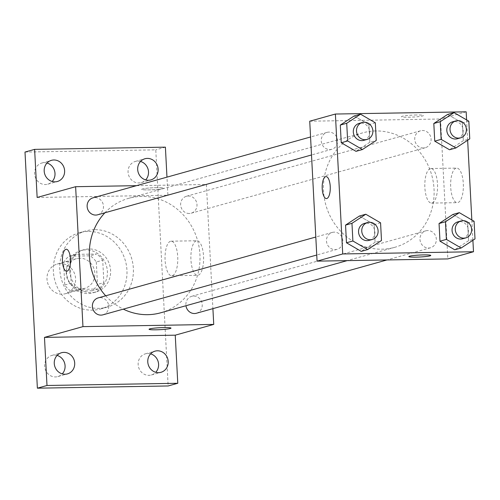 <?xml version="1.0" encoding="UTF-8"?>
<svg xmlns="http://www.w3.org/2000/svg" width="500" height="500" viewBox="0 0 500 500"><rect width="100%" height="100%" fill="white"/><g stroke="black" fill="none" stroke-linecap="round" stroke-linejoin="round"><path stroke-width="0.38" stroke-dasharray="2.5 1.88" d="M60.494 263.575A15.388 14.238 74.4 0 0 57.156 264.062A15.388 14.238 74.4 0 0 47.587 282.719A15.388 14.238 74.4 0 0 65.444 293.7A15.388 14.238 74.4 0 0 75.406 276.825A15.388 14.238 74.4 0 0 60.494 263.575M79.737 258.194A15.388 14.238 74.4 0 0 76.394 258.681A15.388 14.238 74.4 0 0 66.825 277.331A15.388 14.238 74.4 0 0 84.688 288.312A15.388 14.238 74.4 0 0 94.65 271.444A15.388 14.238 74.4 0 0 79.737 258.194M96.3 262L97.475 284.438A20.888 19.331 74.4 0 1 91.944 290.812L70.975 291.163A20.888 19.331 74.4 0 1 64.781 284.994L63.606 262.556A20.888 19.331 74.4 0 1 69.138 256.188L90.106 255.831A20.888 19.331 74.4 0 1 96.3 262L102.713 260.206L103.888 282.644L97.475 284.438M64.781 284.994L71.194 283.2L70.019 260.763L63.606 262.556M69.138 256.188L75.556 254.387L96.525 254.037L90.106 255.831M75.556 254.387A20.888 19.331 74.4 0 0 70.019 260.763M71.194 283.2A20.888 19.331 74.4 0 0 77.387 289.369L70.975 291.163M103.888 282.644A20.888 19.331 74.4 0 1 98.356 289.019L77.387 289.369M102.713 260.206A20.888 19.331 74.4 0 0 96.525 254.037M66.519 272.05A21.981 20.344 -105.6 0 1 81.031 250.538A21.981 20.344 -105.6 0 1 106.544 266.225A21.981 20.344 -105.6 0 1 92.875 292.869A21.981 20.344 -105.6 0 1 66.519 272.05M69.725 271.15A21.981 20.344 74.4 0 0 96.081 291.975A21.981 20.344 74.4 0 0 110.319 267.875A21.981 20.344 74.4 0 0 89.019 248.944A21.981 20.344 74.4 0 0 84.237 249.638A21.981 20.344 74.4 0 0 69.725 271.15M98.356 289.019L91.944 290.812M88.1 231.45A39.562 36.619 74.4 0 0 79.506 232.706A39.562 36.619 74.4 0 0 54.9 280.669A39.562 36.619 74.4 0 0 100.819 308.906A39.562 36.619 74.4 0 0 126.438 265.525A39.562 36.619 74.4 0 0 88.1 231.45M94.513 229.656A39.562 36.619 74.4 0 0 85.919 230.912A39.562 36.619 74.4 0 0 61.312 278.875A39.562 36.619 74.4 0 0 107.231 307.113A39.562 36.619 74.4 0 0 132.856 263.731A39.562 36.619 74.4 0 0 94.513 229.656M150.6 353.85A10.987 10.169 74.4 0 0 145.406 353.831A10.987 10.169 74.4 0 0 138.575 367.156A10.987 10.169 74.4 0 0 151.331 375A10.987 10.169 74.4 0 0 155.756 372.294M140.519 161.456A10.987 10.169 74.4 0 0 135.325 161.438A10.987 10.169 74.4 0 0 128.494 174.762A10.987 10.169 74.4 0 0 141.25 182.606A10.987 10.169 74.4 0 0 145.675 179.9M47.013 163.044A10.987 10.169 74.4 0 0 41.819 163.025A10.987 10.169 74.4 0 0 34.987 176.344A10.987 10.169 74.4 0 0 47.744 184.188A10.987 10.169 74.4 0 0 52.169 181.481M57.094 355.438A10.987 10.169 74.4 0 0 51.906 355.419A10.987 10.169 74.4 0 0 45.069 368.738A10.987 10.169 74.4 0 0 57.825 376.581A10.987 10.169 74.4 0 0 62.256 373.875M25 152.056L155.775 149.844L168.15 385.962M37.144 197.469L167.919 195.25L166.969 177.15M165.4 147.156L155.775 149.844M136.506 185.669L206.4 184.488L167.919 195.25M206.4 184.488L212.906 308.644M196.337 240.837A17.288 6.362 -91 0 0 190.9 258.975A17.288 6.362 -91 0 0 197.531 275.325A17.288 6.362 -91 0 0 203.606 257.931A17.288 6.362 -91 0 0 196.95 240.75A17.288 6.362 -91 0 0 196.337 240.837M160.694 312.794A59.438 55.006 74.4 0 0 199.175 247.625A59.438 55.006 74.4 0 0 141.581 196.438A59.438 55.006 74.4 0 0 128.669 198.319A59.438 55.006 74.4 0 0 104.913 212.769M105.688 295.8A59.438 55.006 74.4 0 0 123.306 309.131M196.425 313.25A8.794 8.137 74.4 0 0 202.119 303.612A8.794 8.137 74.4 0 0 193.594 296.044A8.794 8.137 74.4 0 0 191.688 296.319A8.794 8.137 74.4 0 0 185.956 305.725M97.675 214.794A8.794 8.137 74.4 0 0 103.369 205.15A8.794 8.137 74.4 0 0 94.85 197.581A8.794 8.137 74.4 0 0 92.938 197.856M102.919 314.837A8.794 8.137 74.4 0 0 108.612 305.194A8.794 8.137 74.4 0 0 100.094 297.625A8.794 8.137 74.4 0 0 98.181 297.9M189.269 213.487A8.794 8.137 -105.6 0 1 180.75 205.912A8.794 8.137 -105.6 0 1 186.444 196.275A8.794 8.137 -105.6 0 1 196.65 202.55A8.794 8.137 -105.6 0 1 191.181 213.206A8.794 8.137 -105.6 0 1 189.269 213.487M156.713 187.644A10.987 0.981 177 0 0 141.731 189.344A10.987 0.981 177 0 0 152.756 189.744A10.987 0.981 177 0 0 163.681 188.194A10.987 0.981 177 0 0 156.713 187.644A10.987 0.981 177 0 0 141.731 189.35A10.987 0.981 177 0 0 152.756 189.75A10.987 0.981 177 0 0 163.681 188.2A10.987 0.981 177 0 0 156.713 187.65M149.062 329.256L149.062 329.263A10.987 0.981 -3 0 1 149.062 329.256A10.987 0.981 -3 0 1 159.987 327.706A10.987 0.981 -3 0 1 171.012 328.106A10.987 0.981 -3 0 1 171.012 328.113L171.012 328.106M170.512 241.275A17.288 6.362 -91 0 0 165.069 259.413A17.288 6.362 -91 0 0 171.706 275.763A17.288 6.362 -91 0 0 177.775 258.369A17.288 6.362 -91 0 0 171.119 241.188A17.288 6.362 -91 0 0 170.512 241.275M66.287 249.262L66.275 249.262A10.987 4.044 89 0 1 66.287 249.262A10.987 4.044 89 0 1 70.519 260.181A10.987 4.044 89 0 1 66.656 271.238L66.65 271.238M375.694 130.95A59.438 55.006 74.4 0 0 362.775 132.831A59.438 55.006 74.4 0 0 325.819 204.887A59.438 55.006 74.4 0 0 394.8 247.306A59.438 55.006 74.4 0 0 433.288 182.131A59.438 55.006 74.4 0 0 375.694 130.95M423.381 148A8.794 8.137 -105.6 0 1 414.856 140.425A8.794 8.137 -105.6 0 1 420.55 130.787A8.794 8.137 -105.6 0 1 430.756 137.062A8.794 8.137 -105.6 0 1 425.288 147.719A8.794 8.137 -105.6 0 1 423.381 148M334.2 232.138A8.794 8.137 74.4 0 0 332.287 232.413A8.794 8.137 74.4 0 0 326.819 243.075A8.794 8.137 74.4 0 0 337.025 249.35A8.794 8.137 74.4 0 0 342.719 239.706A8.794 8.137 74.4 0 0 334.2 232.138M328.956 132.094A8.794 8.137 74.4 0 0 327.044 132.369A8.794 8.137 74.4 0 0 321.581 143.025A8.794 8.137 74.4 0 0 331.781 149.3A8.794 8.137 74.4 0 0 337.475 139.662A8.794 8.137 74.4 0 0 328.956 132.094M427.706 230.55A8.794 8.137 74.4 0 0 425.794 230.831A8.794 8.137 74.4 0 0 420.325 241.488A8.794 8.137 74.4 0 0 430.531 247.763A8.794 8.137 74.4 0 0 436.225 238.125A8.794 8.137 74.4 0 0 427.706 230.55M309.731 121.213L440.513 119L447.844 258.919M468.587 240.712L454.744 249.794L468.587 240.712L467.663 223.044L468.587 240.712L475 238.919M452.894 214.45L467.663 223.044L452.894 214.45M369.837 142.25L356 151.331L369.837 142.25L368.913 124.581L369.837 142.25L376.25 140.456M354.144 115.988L368.913 124.581L354.144 115.988M466.587 119.9L467.656 140.25M471.831 219.944L472.9 240.3M375.081 242.3L361.238 251.375L375.081 242.3L374.156 224.625L375.081 242.3L381.494 240.5M359.387 216.031L374.156 224.625L359.387 216.031M463.344 140.669L449.5 149.75L463.344 140.669L462.419 123L463.344 140.669L469.756 138.875M447.65 114.406L462.419 123L447.65 114.406M466.169 111.819L440.513 119M456.106 168.175A17.288 6.362 -91 0 0 450.662 186.306A17.288 6.362 -91 0 0 457.3 202.656A17.288 6.362 -91 0 0 463.369 185.263A17.288 6.362 -91 0 0 456.712 168.088A17.288 6.362 -91 0 0 456.106 168.175M416.481 114.981A10.987 0.981 177 0 0 401.494 116.675A10.987 0.981 177 0 0 412.525 117.081A10.987 0.981 177 0 0 423.444 115.525A10.987 0.981 177 0 0 416.481 114.981M416.481 114.987A10.987 0.981 177 0 0 401.494 116.681A10.987 0.981 177 0 0 412.525 117.088A10.987 0.981 177 0 0 423.444 115.531A10.987 0.981 177 0 0 416.481 114.987M408.831 256.594L408.831 256.594A10.987 0.981 -3 0 1 419.75 255.037A10.987 0.981 -3 0 1 430.781 255.444L430.781 255.45M430.275 168.612A17.288 6.362 -91 0 0 424.837 186.744A17.288 6.362 -91 0 0 431.469 203.094A17.288 6.362 -91 0 0 437.544 185.7A17.288 6.362 -91 0 0 430.887 168.525A17.288 6.362 -91 0 0 430.275 168.612M326.05 176.594L326.044 176.594A10.987 4.044 89 0 1 326.05 176.594A10.987 4.044 89 0 1 330.281 187.519A10.987 4.044 89 0 1 326.419 198.575L326.413 198.575M457.356 138.75A8.794 8.137 74.4 0 0 463.05 129.106A8.794 8.137 74.4 0 0 454.531 121.538A8.794 8.137 74.4 0 0 452.619 121.812M468.831 121.206L462.419 123M462.6 238.794A8.794 8.137 74.4 0 0 468.294 229.15A8.794 8.137 74.4 0 0 459.775 221.581A8.794 8.137 74.4 0 0 457.863 221.856M474.075 221.25L467.663 223.044M363.856 140.331A8.794 8.137 74.4 0 0 369.544 130.694A8.794 8.137 74.4 0 0 361.025 123.119A8.794 8.137 74.4 0 0 359.119 123.4M375.325 122.788L368.913 124.581M369.094 240.375A8.794 8.137 74.4 0 0 374.787 230.738A8.794 8.137 74.4 0 0 366.269 223.162A8.794 8.137 74.4 0 0 364.356 223.444M380.569 222.831L374.156 224.625M65.444 293.7L84.688 288.312M57.156 264.062L76.394 258.681M84.237 249.638L81.031 250.538M96.081 291.975L92.875 292.869M85.919 230.912L79.506 232.706M107.231 307.113L100.819 308.906M57.825 376.581L67.444 373.894M51.906 355.419L61.525 352.725M47.744 184.188L57.362 181.5M41.819 163.025L51.444 160.331M141.25 182.606L150.869 179.919M135.325 161.438L144.95 158.75M151.331 375L160.95 372.312M145.406 353.831L155.031 351.144M171.706 275.763L197.531 275.325M171.119 241.188L196.95 240.75M362.775 132.831L128.669 198.319M394.8 247.306L347.181 260.625M191.181 213.206L425.288 147.719M186.444 196.275L420.55 130.787M332.287 232.413L315.806 237.025M337.025 249.35L316.75 255.019M327.044 132.369L310.562 136.981M331.781 149.3L311.506 154.975M425.794 230.831L191.688 296.319M430.531 247.763L386.969 259.95M431.469 203.094L457.3 202.656M430.887 168.525L456.712 168.088"/><path stroke-width="0.75" d="M155.756 372.294A10.987 10.169 74.4 0 0 158.588 364.244A10.987 10.169 74.4 0 0 150.6 353.85M145.675 179.9A10.987 10.169 74.4 0 0 148.506 171.85A10.987 10.169 74.4 0 0 140.519 161.456M52.169 181.481A10.987 10.169 74.4 0 0 55 173.431A10.987 10.169 74.4 0 0 47.013 163.044M62.256 373.875A10.987 10.169 74.4 0 0 65.081 365.825A10.987 10.169 74.4 0 0 57.094 355.438M212.906 308.644L213.738 324.412L175.25 335.175L177.775 383.275L168.15 385.962L37.375 388.181L25 152.056L34.619 149.369L165.4 147.156L166.969 177.15M177.775 383.275L46.994 385.487L37.375 388.181M46.994 385.487L44.475 337.388L82.956 326.625L75.625 186.7L37.144 197.469L34.619 149.369M66.656 271.238A10.987 4.044 89 0 1 62.438 260.844A10.987 4.044 89 0 1 65.9 249.319A10.987 4.044 89 0 1 66.275 249.262A10.987 4.044 89 0 1 70.506 260.181A10.987 4.044 89 0 1 66.65 271.238A10.987 4.044 89 0 1 62.431 260.844A10.987 4.044 89 0 1 65.894 249.319A10.987 4.044 89 0 1 66.281 249.262M44.188 171.088A10.987 10.169 -105.6 0 1 51.444 160.331A10.987 10.169 -105.6 0 1 64.619 170.744A10.987 10.169 -105.6 0 1 57.362 181.5A10.987 10.169 -105.6 0 1 44.188 171.088M137.694 169.506A10.987 10.169 -105.6 0 1 144.95 158.75A10.987 10.169 -105.6 0 1 158.125 169.156A10.987 10.169 -105.6 0 1 150.869 179.919A10.987 10.169 -105.6 0 1 137.694 169.506M147.775 361.9A10.987 10.169 -105.6 0 1 155.031 351.144A10.987 10.169 -105.6 0 1 168.206 361.55A10.987 10.169 -105.6 0 1 160.95 372.312A10.987 10.169 -105.6 0 1 147.775 361.9M54.269 363.481A10.987 10.169 -105.6 0 1 61.525 352.725A10.987 10.169 -105.6 0 1 74.7 363.137A10.987 10.169 -105.6 0 1 67.444 373.894A10.987 10.169 -105.6 0 1 54.269 363.481M175.25 335.175L44.475 337.388M104.913 212.769A59.438 55.006 74.4 0 0 105.688 295.8M123.306 309.131A59.438 55.006 74.4 0 0 160.694 312.794L347.181 260.625M213.738 324.412L82.956 326.625M75.625 186.7L136.506 185.669M185.956 305.725A8.794 8.137 74.4 0 0 196.425 313.25L386.969 259.95M310.562 136.981L92.938 197.856A8.794 8.137 74.4 0 0 87.469 208.519A8.794 8.137 74.4 0 0 97.675 214.794L311.506 154.975M315.806 237.025L98.181 297.9A8.794 8.137 74.4 0 0 92.713 308.562A8.794 8.137 74.4 0 0 102.919 314.837L316.75 255.019M171.012 328.113A10.987 0.981 -3 0 1 156.031 329.806A10.987 0.981 -3 0 1 149.062 329.263A10.987 0.981 -3 0 1 159.987 327.713A10.987 0.981 -3 0 1 171.012 328.113A10.987 0.981 -3 0 1 156.031 329.812A10.987 0.981 -3 0 1 149.062 329.263M472.9 240.3L473.5 251.744L447.844 258.919L317.069 261.137L309.731 121.213L335.387 114.038L466.169 111.819L466.587 119.9M473.5 251.744L342.725 253.956L317.069 261.137M342.725 253.956L335.387 114.038M326.419 198.575A10.987 4.044 89 0 1 322.206 188.175A10.987 4.044 89 0 1 325.662 176.656A10.987 4.044 89 0 1 326.044 176.594A10.987 4.044 89 0 1 330.275 187.519A10.987 4.044 89 0 1 326.413 198.575A10.987 4.044 89 0 1 322.2 188.181A10.987 4.044 89 0 1 325.656 176.656A10.987 4.044 89 0 1 326.044 176.594M454.744 249.794L439.981 241.2L439.05 223.525L452.894 214.45L439.05 223.525L439.981 241.2L454.744 249.794L461.156 248L446.394 239.406L445.469 221.731L459.306 212.656L474.075 221.25L475 238.919L461.156 248M356 151.331L341.231 142.738L340.306 125.062L354.144 115.988L340.306 125.062L341.231 142.738L356 151.331L362.413 149.537L347.644 140.944L346.719 123.269L360.556 114.194L375.325 122.788L376.25 140.456L362.413 149.537M467.656 140.25L471.831 219.944M361.238 251.375L346.475 242.781L345.55 225.113L359.387 216.031L345.55 225.113L346.475 242.781L361.238 251.375L367.656 249.581L352.887 240.987L351.962 223.319L365.8 214.237L380.569 222.831L381.494 240.5L367.656 249.581M449.5 149.75L434.738 141.156L433.812 123.481L447.65 114.406L433.812 123.481L434.738 141.156L449.5 149.75L455.919 147.956L441.15 139.362L440.225 121.688L454.062 112.613L468.831 121.206L469.756 138.875L455.919 147.956M415.794 257.144A10.987 0.981 -3 0 1 408.831 256.6A10.987 0.981 -3 0 1 419.75 255.044A10.987 0.981 -3 0 1 430.781 255.45A10.987 0.981 -3 0 1 415.794 257.144M430.781 255.444A10.987 0.981 -3 0 1 415.794 257.137A10.987 0.981 -3 0 1 408.831 256.594M455.831 120.919L452.619 121.812A8.794 8.137 74.4 0 0 447.156 132.475A8.794 8.137 74.4 0 0 457.356 138.75L460.569 137.85A8.794 8.137 74.4 0 0 466.256 128.212A8.794 8.137 74.4 0 0 457.738 120.638A8.794 8.137 74.4 0 0 455.831 120.919A8.794 8.137 74.4 0 0 450.363 131.575A8.794 8.137 74.4 0 0 460.569 137.85M441.15 139.362L434.738 141.156M440.225 121.688L433.812 123.481M454.062 112.613L447.65 114.406M461.069 220.963L457.863 221.856A8.794 8.137 74.4 0 0 452.4 232.519A8.794 8.137 74.4 0 0 462.6 238.794L465.806 237.894A8.794 8.137 74.4 0 0 471.5 228.256A8.794 8.137 74.4 0 0 462.981 220.681A8.794 8.137 74.4 0 0 461.069 220.963A8.794 8.137 74.4 0 0 455.606 231.619A8.794 8.137 74.4 0 0 465.806 237.894M446.394 239.406L439.981 241.2M445.469 221.731L439.05 223.525M459.306 212.656L452.894 214.45M362.325 122.5L359.119 123.4A8.794 8.137 74.4 0 0 353.65 134.056A8.794 8.137 74.4 0 0 363.856 140.331L367.062 139.438A8.794 8.137 74.4 0 0 372.756 129.794A8.794 8.137 74.4 0 0 364.231 122.225A8.794 8.137 74.4 0 0 362.325 122.5A8.794 8.137 74.4 0 0 356.856 133.162A8.794 8.137 74.4 0 0 367.062 139.438M347.644 140.944L341.231 142.738M346.719 123.269L340.306 125.062M360.556 114.194L354.144 115.988M367.569 222.544L364.356 223.444A8.794 8.137 74.4 0 0 358.894 234.1A8.794 8.137 74.4 0 0 369.094 240.375L372.306 239.481A8.794 8.137 74.4 0 0 377.994 229.838A8.794 8.137 74.4 0 0 369.475 222.269A8.794 8.137 74.4 0 0 367.569 222.544A8.794 8.137 74.4 0 0 362.1 233.206A8.794 8.137 74.4 0 0 372.306 239.481M352.887 240.987L346.475 242.781M351.962 223.319L345.55 225.113M365.8 214.237L359.387 216.031"/></g></svg>

